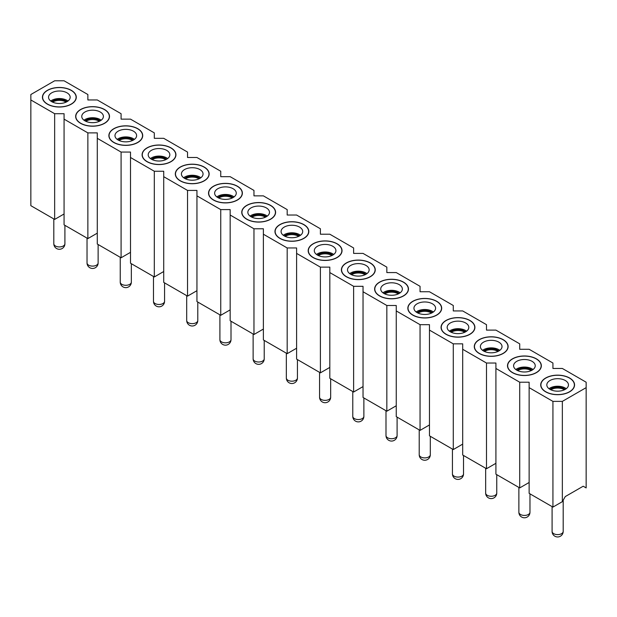 <?xml version="1.0" encoding="UTF-8"?>
<svg xmlns="http://www.w3.org/2000/svg" width="617" height="617" viewBox="0 0 617 617"><rect width="100%" height="100%" fill="white"/><g stroke="black" fill="none" stroke-linecap="round" stroke-linejoin="round"><path stroke-width="0.93" d="M52.622 102.137A8.97 5.175 180 0 1 66.096 102.137M66.983 101.682A9.34 5.391 0 0 0 51.735 101.682M50.741 101.018A10.821 6.247 180 0 1 67.978 101.018M47.524 104.08A16.736 9.664 180 0 1 47.524 90.414A16.736 9.664 180 0 1 71.194 90.414A16.736 9.664 180 0 1 71.194 104.08A16.736 9.664 180 0 1 47.524 104.08M42.434 97.324A16.921 9.772 180 0 1 47.393 90.491A16.921 9.772 180 0 1 47.463 90.452M71.264 90.452A16.921 9.772 180 0 1 71.325 90.491A16.921 9.772 180 0 1 76.284 97.324M51.712 101.666A10.821 6.247 180 0 1 48.542 97.247A10.821 6.247 180 0 1 59.363 91A10.821 6.247 180 0 1 70.184 97.247A10.821 6.247 180 0 1 63.505 103.016A10.821 6.247 180 0 1 51.712 101.666M85.84 121.31A8.97 5.175 180 0 1 99.314 121.31M100.201 120.855A9.34 5.391 0 0 0 84.961 120.855M83.958 120.199A10.821 6.247 180 0 1 101.196 120.199M80.742 123.261A16.736 9.664 180 0 1 80.742 109.595A16.736 9.664 180 0 1 104.412 109.595A16.736 9.664 180 0 1 104.412 123.261A16.736 9.664 180 0 1 80.742 123.261M75.66 116.497A16.921 9.772 180 0 1 80.611 109.664A16.921 9.772 180 0 1 80.68 109.625M104.481 109.625A16.921 9.772 180 0 1 104.543 109.664A16.921 9.772 180 0 1 109.502 116.497M84.93 120.839A10.821 6.247 180 0 1 81.76 116.428A10.821 6.247 180 0 1 92.581 110.181A10.821 6.247 180 0 1 103.401 116.428A10.821 6.247 180 0 1 96.722 122.197A10.821 6.247 180 0 1 84.93 120.839M119.058 140.491A8.97 5.175 180 0 1 132.539 140.491M133.419 140.036A9.34 5.391 0 0 0 118.179 140.036M117.176 139.38A10.821 6.247 180 0 1 134.421 139.38M113.96 142.434A16.736 9.664 180 0 1 113.96 128.768A16.736 9.664 180 0 1 137.637 128.768A16.736 9.664 180 0 1 137.63 142.434A16.736 9.664 180 0 1 113.96 142.434M108.877 135.678A16.921 9.772 180 0 1 113.829 128.845A16.921 9.772 180 0 1 113.898 128.806M137.699 128.806A16.921 9.772 180 0 1 137.761 128.845A16.921 9.772 180 0 1 142.72 135.678M118.148 140.02A10.821 6.247 180 0 1 114.978 135.601A10.821 6.247 180 0 1 125.799 129.354A10.821 6.247 180 0 1 136.619 135.601A10.821 6.247 180 0 1 129.94 141.378A10.821 6.247 180 0 1 118.148 140.02M152.276 159.672A8.97 5.175 180 0 1 165.757 159.672M166.636 159.217A9.34 5.391 0 0 0 151.396 159.217M150.394 158.554A10.821 6.247 180 0 1 167.639 158.554M147.178 161.615A16.736 9.664 180 0 1 147.178 147.949A16.736 9.664 180 0 1 170.855 147.949A16.736 9.664 180 0 1 170.855 161.615A16.736 9.664 180 0 1 147.178 161.615M142.095 154.859A16.921 9.772 180 0 1 147.047 148.026A16.921 9.772 180 0 1 147.116 147.987M170.917 147.987A16.921 9.772 180 0 1 170.986 148.026A16.921 9.772 180 0 1 175.938 154.859M151.366 159.201A10.821 6.247 180 0 1 148.196 154.782A10.821 6.247 180 0 1 159.016 148.535A10.821 6.247 180 0 1 169.837 154.782A10.821 6.247 180 0 1 163.158 160.551A10.821 6.247 180 0 1 151.366 159.201M185.493 178.845A8.97 5.175 180 0 1 198.975 178.845M199.854 178.398A9.34 5.391 0 0 0 184.614 178.398A10.821 6.247 180 0 1 181.413 173.963A10.821 6.247 180 0 1 192.234 167.716A10.821 6.247 180 0 1 203.055 173.963A10.821 6.247 180 0 1 196.376 179.732A10.821 6.247 180 0 1 184.583 178.375M183.611 177.735A10.821 6.247 180 0 1 200.857 177.735M180.395 180.796A16.736 9.664 180 0 1 180.395 167.13A16.736 9.664 180 0 1 204.073 167.13A16.736 9.664 180 0 1 204.073 180.796A16.736 9.664 180 0 1 180.395 180.796M175.313 174.033A16.921 9.772 180 0 1 180.272 167.199A16.921 9.772 180 0 1 180.334 167.168M204.134 167.168A16.921 9.772 180 0 1 204.204 167.199A16.921 9.772 180 0 1 209.155 174.033M218.719 198.026A8.97 5.175 180 0 1 232.193 198.026M233.072 197.571A9.34 5.391 0 0 0 217.832 197.571M216.837 196.916A10.821 6.247 180 0 1 234.074 196.916M213.621 199.97A16.736 9.664 180 0 1 213.621 186.303A16.736 9.664 180 0 1 237.29 186.303A16.736 9.664 180 0 1 237.29 199.97A16.736 9.664 180 0 1 213.621 199.97M208.531 193.214A16.921 9.772 180 0 1 213.49 186.38A16.921 9.772 180 0 1 213.551 186.342M237.352 186.342A16.921 9.772 180 0 1 237.422 186.38A16.921 9.772 180 0 1 242.373 193.214M217.801 197.556A10.821 6.247 180 0 1 214.631 193.136A10.821 6.247 180 0 1 225.452 186.889A10.821 6.247 180 0 1 236.272 193.136A10.821 6.247 180 0 1 229.593 198.913A10.821 6.247 180 0 1 217.801 197.556M251.937 217.207A8.97 5.175 180 0 1 265.41 217.207M266.297 216.752A9.34 5.391 0 0 0 251.05 216.752M250.055 216.097A10.821 6.247 180 0 1 267.292 216.097M246.839 219.151A16.736 9.664 180 0 1 246.839 205.484A16.736 9.664 180 0 1 270.508 205.484A16.736 9.664 180 0 1 270.508 219.151A16.736 9.664 180 0 1 246.839 219.151M241.748 212.395A16.921 9.772 180 0 1 246.707 205.561A16.921 9.772 180 0 1 246.769 205.523M270.57 205.523A16.921 9.772 180 0 1 270.639 205.561A16.921 9.772 180 0 1 275.598 212.395M251.019 216.737A10.821 6.247 180 0 1 247.849 212.317A10.821 6.247 180 0 1 258.67 206.07A10.821 6.247 180 0 1 269.49 212.317A10.821 6.247 180 0 1 262.811 218.086A10.821 6.247 180 0 1 251.019 216.737M285.154 236.38A8.97 5.175 180 0 1 298.628 236.38M299.515 235.933A9.34 5.391 0 0 0 284.267 235.933M283.272 235.27A10.821 6.247 180 0 1 300.51 235.27M280.056 238.332A16.736 9.664 180 0 1 280.056 224.665A16.736 9.664 180 0 1 303.726 224.665A16.736 9.664 180 0 1 303.726 238.332A16.736 9.664 180 0 1 280.056 238.332M274.966 231.568A16.921 9.772 180 0 1 279.925 224.742A16.921 9.772 180 0 1 279.987 224.704M303.795 224.704A16.921 9.772 180 0 1 303.857 224.742A16.921 9.772 180 0 1 308.816 231.568M284.236 235.91A10.821 6.247 180 0 1 281.074 231.498A10.821 6.247 180 0 1 291.887 225.251A10.821 6.247 180 0 1 302.708 231.498A10.821 6.247 180 0 1 296.029 237.267A10.821 6.247 180 0 1 284.236 235.91M318.372 255.561A8.97 5.175 180 0 1 331.846 255.561M332.733 255.106A9.34 5.391 0 0 0 317.485 255.106M316.49 254.451A10.821 6.247 180 0 1 333.728 254.451M313.274 257.505A16.736 9.664 180 0 1 313.274 243.838A16.736 9.664 180 0 1 336.944 243.838A16.736 9.664 180 0 1 336.944 257.505A16.736 9.664 180 0 1 313.274 257.505M308.184 250.749A16.921 9.772 180 0 1 313.143 243.916A16.921 9.772 180 0 1 313.205 243.877M337.013 243.877A16.921 9.772 180 0 1 337.075 243.916A16.921 9.772 180 0 1 342.034 250.749M317.462 255.091A10.821 6.247 180 0 1 314.292 250.672A10.821 6.247 180 0 1 325.113 244.425A10.821 6.247 180 0 1 335.926 250.672A10.821 6.247 180 0 1 329.247 256.448A10.821 6.247 180 0 1 317.462 255.091M351.59 274.742A8.97 5.175 180 0 1 365.063 274.742M365.95 274.287A9.34 5.391 0 0 0 350.703 274.287M349.708 273.632A10.821 6.247 180 0 1 366.945 273.632M346.492 276.686A16.736 9.664 180 0 1 346.492 263.019A16.736 9.664 180 0 1 370.161 263.019A16.736 9.664 180 0 1 370.161 276.686A16.736 9.664 180 0 1 346.492 276.686M341.402 269.93A16.921 9.772 180 0 1 346.361 263.097A16.921 9.772 180 0 1 346.43 263.058M370.231 263.058A16.921 9.772 180 0 1 370.293 263.097A16.921 9.772 180 0 1 375.252 269.93M350.68 274.272A10.821 6.247 180 0 1 347.51 269.853A10.821 6.247 180 0 1 358.33 263.606A10.821 6.247 180 0 1 369.151 269.853A10.821 6.247 180 0 1 362.472 275.622A10.821 6.247 180 0 1 350.68 274.272M384.807 293.916A8.97 5.175 180 0 1 398.281 293.916M399.168 293.468A9.34 5.391 0 0 0 383.928 293.468M382.926 292.805A10.821 6.247 180 0 1 400.163 292.805M379.71 295.867A16.736 9.664 180 0 1 379.71 282.2A16.736 9.664 180 0 1 403.379 282.2A16.736 9.664 180 0 1 403.379 295.867A16.736 9.664 180 0 1 379.71 295.867M374.627 289.111A16.921 9.772 180 0 1 379.578 282.277A16.921 9.772 180 0 1 379.648 282.239M403.449 282.239A16.921 9.772 180 0 1 403.51 282.277A16.921 9.772 180 0 1 408.469 289.111M383.897 293.445A10.821 6.247 180 0 1 380.728 289.034A10.821 6.247 180 0 1 391.548 282.787A10.821 6.247 180 0 1 402.369 289.034A10.821 6.247 180 0 1 395.69 294.803A10.821 6.247 180 0 1 383.897 293.445M418.025 313.097A8.97 5.175 180 0 1 431.507 313.097M432.386 312.642A9.34 5.391 0 0 0 417.146 312.642A10.821 6.247 180 0 1 413.945 308.207A10.821 6.247 180 0 1 424.766 301.968A10.821 6.247 180 0 1 435.587 308.207A10.821 6.247 180 0 1 428.908 313.984A10.821 6.247 180 0 1 417.115 312.626M416.143 311.986A10.821 6.247 180 0 1 433.389 311.986M412.927 315.04A16.736 9.664 180 0 1 412.927 301.374A16.736 9.664 180 0 1 436.605 301.374A16.736 9.664 180 0 1 436.605 315.04A16.736 9.664 180 0 1 412.927 315.04M407.845 308.284A16.921 9.772 180 0 1 412.796 301.451A16.921 9.772 180 0 1 412.866 301.412M436.666 301.412A16.921 9.772 180 0 1 436.728 301.451A16.921 9.772 180 0 1 441.687 308.284M451.243 332.278A8.97 5.175 180 0 1 464.724 332.278M465.604 331.823A9.34 5.391 0 0 0 450.364 331.823M449.361 331.167A10.821 6.247 180 0 1 466.606 331.167M446.145 334.221A16.736 9.664 180 0 1 446.145 320.555A16.736 9.664 180 0 1 469.822 320.555A16.736 9.664 180 0 1 469.822 334.221A16.736 9.664 180 0 1 446.145 334.221M441.062 327.465A16.921 9.772 180 0 1 446.014 320.632A16.921 9.772 180 0 1 446.083 320.593M469.884 320.593A16.921 9.772 180 0 1 469.953 320.632A16.921 9.772 180 0 1 474.905 327.465M450.333 331.807A10.821 6.247 180 0 1 447.163 327.388A10.821 6.247 180 0 1 457.984 321.141A10.821 6.247 180 0 1 468.804 327.388A10.821 6.247 180 0 1 462.125 333.157A10.821 6.247 180 0 1 450.333 331.807M484.461 351.459A8.97 5.175 180 0 1 497.942 351.459M498.821 351.004A9.34 5.391 0 0 0 483.581 351.004M482.579 350.34A10.821 6.247 180 0 1 499.824 350.34M479.363 353.402A16.736 9.664 180 0 1 479.363 339.736A16.736 9.664 180 0 1 503.04 339.736A16.736 9.664 180 0 1 503.04 353.402A16.736 9.664 180 0 1 479.363 353.402M474.28 346.646A16.921 9.772 180 0 1 479.239 339.813A16.921 9.772 180 0 1 479.301 339.774M503.102 339.774A16.921 9.772 180 0 1 503.171 339.813A16.921 9.772 180 0 1 508.123 346.646M483.551 350.988A10.821 6.247 180 0 1 480.381 346.569A10.821 6.247 180 0 1 491.201 340.322A10.821 6.247 180 0 1 502.022 346.569A10.821 6.247 180 0 1 495.343 352.338A10.821 6.247 180 0 1 483.551 350.988M517.686 370.632A8.97 5.175 180 0 1 531.16 370.632M532.039 370.177A9.34 5.391 0 0 0 516.799 370.177M515.804 369.521A10.821 6.247 180 0 1 533.042 369.521M512.588 372.583A16.736 9.664 180 0 1 512.588 358.917A16.736 9.664 180 0 1 536.258 358.917A16.736 9.664 180 0 1 536.258 372.583A16.736 9.664 180 0 1 512.588 372.583M507.498 365.819A16.921 9.772 180 0 1 512.457 358.986A16.921 9.772 180 0 1 512.519 358.947M536.32 358.947A16.921 9.772 180 0 1 536.389 358.986A16.921 9.772 180 0 1 541.34 365.819M516.768 370.161A10.821 6.247 180 0 1 513.599 365.75A10.821 6.247 180 0 1 524.419 359.503A10.821 6.247 180 0 1 535.24 365.75A10.821 6.247 180 0 1 528.561 371.519A10.821 6.247 180 0 1 516.768 370.161M550.904 389.813A8.97 5.175 180 0 1 564.378 389.813M565.265 389.358A9.34 5.391 0 0 0 550.017 389.358M549.022 388.702A10.821 6.247 180 0 1 566.259 388.702M545.806 391.756A16.736 9.664 180 0 1 545.806 378.09A16.736 9.664 180 0 1 569.476 378.09A16.736 9.664 180 0 1 569.476 391.756A16.736 9.664 180 0 1 545.806 391.756M540.716 385A16.921 9.772 180 0 1 545.675 378.167A16.921 9.772 180 0 1 545.736 378.128M569.537 378.128A16.921 9.772 180 0 1 569.607 378.167A16.921 9.772 180 0 1 574.566 385M549.986 389.342A10.821 6.247 180 0 1 546.816 384.923A10.821 6.247 180 0 1 557.637 378.676A10.821 6.247 180 0 1 568.458 384.923A10.821 6.247 180 0 1 561.779 390.7A10.821 6.247 180 0 1 549.986 389.342M562.349 401.382L552.932 401.382L552.932 507.097L529.131 493.353L529.131 382.208L519.715 382.208L519.715 487.916L495.914 474.172L495.914 363.027L486.497 363.027L486.497 468.735L462.688 454.999L462.688 343.846L453.279 343.846L453.279 449.562L429.471 435.818L429.471 324.673L420.054 324.673L420.054 430.381L396.253 416.637L396.253 305.492L386.836 305.492L386.836 411.2L363.035 397.464L363.035 286.311L353.618 286.311L353.618 392.026L329.817 378.283L329.817 267.138L320.4 267.138L320.4 372.845L296.6 359.102L296.6 247.957L287.183 247.957L287.183 353.664L263.382 339.928L263.382 228.776L253.965 228.776L253.965 334.491L230.164 320.747L230.164 209.603L220.747 209.603L220.747 315.31L196.946 301.566L196.946 190.422L187.529 190.422L187.529 296.129L163.721 282.385L163.721 171.241L154.312 171.241L154.312 276.956L130.503 263.212L130.503 152.067L121.086 152.067L121.086 257.775L97.285 244.031L97.285 132.886L87.869 132.886L87.869 238.594L64.068 224.85L64.068 113.705L54.651 113.705L54.651 219.413L30.85 205.677L30.85 94.524L54.651 80.788L64.068 80.788L87.869 94.524L87.869 99.962L97.285 99.962L121.086 113.705L121.086 119.143L130.503 119.143L154.312 132.886L154.312 138.324L163.721 138.324L187.529 152.067L187.529 157.497L196.946 157.497L220.747 171.241L220.747 176.678L230.164 176.678L253.965 190.422L253.965 195.859L263.382 195.859L287.183 209.603L287.183 215.032L296.6 215.032L320.4 228.776L320.4 234.213L329.817 234.213L353.618 247.957L353.618 253.394L363.035 253.394L386.836 267.138L386.836 272.575L396.253 272.575L420.054 286.311L420.054 291.748L429.471 291.748L453.279 305.492L453.279 310.929L462.688 310.929L486.497 324.673L486.497 330.11L495.914 330.11L519.715 343.846L519.715 349.284L529.131 349.284L552.932 363.027L552.932 368.465L562.349 368.465L586.15 382.208L586.15 487.916L583.204 486.219L565.288 496.562L562.349 501.66L562.349 401.382L586.15 387.646M54.651 219.413L64.068 213.983M30.85 99.962L54.651 113.705M47.393 104.157A16.921 9.772 180 0 1 42.434 97.247A16.921 9.772 180 0 1 59.363 87.475A16.921 9.772 180 0 1 76.284 97.247A16.921 9.772 180 0 1 65.834 106.271A16.921 9.772 180 0 1 47.393 104.157M87.869 238.594L97.285 233.157M64.068 119.143L87.869 132.886M80.611 123.331A16.921 9.772 180 0 1 75.66 116.428A16.921 9.772 180 0 1 92.581 106.656A16.921 9.772 180 0 1 109.502 116.428A16.921 9.772 180 0 1 99.052 125.452A16.921 9.772 180 0 1 80.611 123.331M121.086 257.775L130.503 252.338M97.285 138.324L121.086 152.067M113.829 142.512A16.921 9.772 180 0 1 108.877 135.601A16.921 9.772 180 0 1 125.799 125.829A16.921 9.772 180 0 1 142.72 135.601A16.921 9.772 180 0 1 132.277 144.633A16.921 9.772 180 0 1 113.829 142.512M154.312 276.956L163.721 271.519M130.503 157.497L154.312 171.241M147.047 161.693A16.921 9.772 180 0 1 142.095 154.782A16.921 9.772 180 0 1 159.016 145.01A16.921 9.772 180 0 1 175.938 154.782A16.921 9.772 180 0 1 165.495 163.806A16.921 9.772 180 0 1 147.047 161.693M187.529 296.129L196.946 290.692M163.721 176.678L187.529 190.422M180.272 180.866A16.921 9.772 180 0 1 175.313 173.963A16.921 9.772 180 0 1 192.234 164.191A16.921 9.772 180 0 1 209.155 173.963A16.921 9.772 180 0 1 198.713 182.987A16.921 9.772 180 0 1 180.272 180.866M220.747 315.31L230.164 309.873M196.946 195.859L220.747 209.603M213.49 200.047A16.921 9.772 180 0 1 208.531 193.136A16.921 9.772 180 0 1 225.452 183.365A16.921 9.772 180 0 1 242.373 193.136A16.921 9.772 180 0 1 231.93 202.168A16.921 9.772 180 0 1 213.49 200.047M253.965 334.491L263.382 329.054M230.164 215.032L253.965 228.776M246.707 219.228A16.921 9.772 180 0 1 241.748 212.317A16.921 9.772 180 0 1 258.67 202.546A16.921 9.772 180 0 1 275.598 212.317A16.921 9.772 180 0 1 265.148 221.341A16.921 9.772 180 0 1 246.707 219.228M287.183 353.664L296.6 348.227M263.382 234.213L287.183 247.957M279.925 238.409A16.921 9.772 180 0 1 274.966 231.498A16.921 9.772 180 0 1 291.887 221.727A16.921 9.772 180 0 1 308.816 231.498A16.921 9.772 180 0 1 298.366 240.522A16.921 9.772 180 0 1 279.925 238.409M320.4 372.845L329.817 367.408M296.6 253.394L320.4 267.138M313.143 257.582A16.921 9.772 180 0 1 308.184 250.672A16.921 9.772 180 0 1 325.113 240.908A16.921 9.772 180 0 1 342.034 250.672A16.921 9.772 180 0 1 331.584 259.703A16.921 9.772 180 0 1 313.143 257.582M353.618 392.026L363.035 386.589M329.817 272.575L353.618 286.311M346.361 276.763A16.921 9.772 180 0 1 341.402 269.853A16.921 9.772 180 0 1 358.33 260.081A16.921 9.772 180 0 1 375.252 269.853A16.921 9.772 180 0 1 364.801 278.876A16.921 9.772 180 0 1 346.361 276.763M386.836 411.2L396.253 405.762M363.035 291.748L386.836 305.492M379.578 295.944A16.921 9.772 180 0 1 374.627 289.034A16.921 9.772 180 0 1 391.548 279.262A16.921 9.772 180 0 1 408.469 289.034A16.921 9.772 180 0 1 398.019 298.057A16.921 9.772 180 0 1 379.578 295.944M420.054 430.381L429.471 424.943M396.253 310.929L420.054 324.673M412.796 315.117A16.921 9.772 180 0 1 407.845 308.207A16.921 9.772 180 0 1 424.766 298.443A16.921 9.772 180 0 1 441.687 308.207A16.921 9.772 180 0 1 431.244 317.238A16.921 9.772 180 0 1 412.796 315.117M453.279 449.562L462.688 444.124M429.471 330.11L453.279 343.846M446.014 334.298A16.921 9.772 180 0 1 441.062 327.388A16.921 9.772 180 0 1 457.984 317.616A16.921 9.772 180 0 1 474.905 327.388A16.921 9.772 180 0 1 464.462 336.419A16.921 9.772 180 0 1 446.014 334.298M486.497 468.735L495.914 463.305M462.688 349.284L486.497 363.027M479.239 353.479A16.921 9.772 180 0 1 474.28 346.569A16.921 9.772 180 0 1 491.201 336.797A16.921 9.772 180 0 1 508.123 346.569A16.921 9.772 180 0 1 497.68 355.593A16.921 9.772 180 0 1 479.239 353.479M519.715 487.916L529.131 482.479M495.914 368.465L519.715 382.208M512.457 372.653A16.921 9.772 180 0 1 507.498 365.75A16.921 9.772 180 0 1 524.419 355.978A16.921 9.772 180 0 1 541.34 365.75A16.921 9.772 180 0 1 530.898 374.774A16.921 9.772 180 0 1 512.457 372.653M552.932 507.097L562.349 501.66M529.131 387.646L552.932 401.382M545.675 391.834A16.921 9.772 180 0 1 540.716 384.923A16.921 9.772 180 0 1 557.637 375.151A16.921 9.772 180 0 1 574.566 384.923A16.921 9.772 180 0 1 564.115 393.954A16.921 9.772 180 0 1 545.675 391.834M64.908 243.73A5.545 3.201 180 0 1 63.281 245.998A5.545 3.201 180 0 1 55.437 245.998A5.545 3.201 180 0 1 53.81 243.73A5.545 5.545 0 0 0 62.132 248.535A5.545 5.545 0 0 0 64.908 243.73L64.908 225.336M98.126 262.911A5.545 3.201 180 0 1 96.499 265.171A5.545 3.201 180 0 1 88.655 265.171A5.545 3.201 180 0 1 87.028 262.911A5.545 5.545 0 0 0 95.35 267.716A5.545 5.545 0 0 0 98.126 262.911L98.126 244.517M131.344 282.085A5.545 3.201 180 0 1 129.724 284.352A5.545 3.201 180 0 1 121.873 284.352A5.545 3.201 180 0 1 120.246 282.085A5.545 5.545 0 0 0 128.575 286.89A5.545 5.545 0 0 0 131.344 282.085L131.344 263.698M164.562 301.266A5.545 3.201 180 0 1 162.942 303.533A5.545 3.201 180 0 1 155.091 303.533A5.545 3.201 180 0 1 153.471 301.266A5.545 5.545 0 0 0 161.793 306.071A5.545 5.545 0 0 0 164.562 301.266L164.562 282.871M197.787 320.447A5.545 3.201 180 0 1 196.16 322.706A5.545 3.201 180 0 1 188.308 322.706A5.545 3.201 180 0 1 186.689 320.447A5.545 5.545 0 0 0 195.011 325.252A5.545 5.545 0 0 0 197.787 320.447L197.787 302.052M231.005 339.62A5.545 3.201 180 0 1 229.377 341.887A5.545 3.201 180 0 1 221.534 341.887A5.545 3.201 180 0 1 219.907 339.62A5.545 5.545 0 0 0 228.228 344.425A5.545 5.545 0 0 0 231.005 339.62L231.005 321.233M264.223 358.801A5.545 3.201 180 0 1 262.595 361.068A5.545 3.201 180 0 1 254.752 361.068A5.545 3.201 180 0 1 253.124 358.801A5.545 5.545 0 0 0 261.446 363.606A5.545 5.545 0 0 0 264.223 358.801L264.223 340.407M297.44 377.982A5.545 3.201 180 0 1 295.813 380.249A5.545 3.201 180 0 1 287.969 380.249A5.545 3.201 180 0 1 286.342 377.982A5.545 5.545 0 0 0 294.664 382.787A5.545 5.545 0 0 0 297.44 377.982L297.44 359.588M330.658 397.155A5.545 3.201 180 0 1 329.031 399.423A5.545 3.201 180 0 1 321.187 399.423A5.545 3.201 180 0 1 319.56 397.155A5.545 5.545 0 0 0 327.882 401.968A5.545 5.545 0 0 0 330.658 397.155L330.658 378.769M363.876 416.336A5.545 3.201 180 0 1 362.248 418.604A5.545 3.201 180 0 1 354.405 418.604A5.545 3.201 180 0 1 352.777 416.336A5.545 5.545 0 0 0 361.099 421.141A5.545 5.545 0 0 0 363.876 416.336L363.876 397.942M397.093 435.517A5.545 3.201 180 0 1 395.466 437.785A5.545 3.201 180 0 1 387.623 437.785A5.545 3.201 180 0 1 385.995 435.517A5.545 5.545 0 0 0 394.317 440.322A5.545 5.545 0 0 0 397.093 435.517L397.093 417.123M430.311 454.698A5.545 3.201 180 0 1 428.692 456.958A5.545 3.201 180 0 1 420.84 456.958A5.545 3.201 180 0 1 419.213 454.698A5.545 5.545 0 0 0 427.542 459.503A5.545 5.545 0 0 0 430.311 454.698L430.311 436.304M463.529 473.871A5.545 3.201 180 0 1 461.909 476.139A5.545 3.201 180 0 1 454.058 476.139A5.545 3.201 180 0 1 452.438 473.871A5.545 5.545 0 0 0 460.76 478.676A5.545 5.545 0 0 0 463.529 473.871L463.529 455.485M496.754 493.052A5.545 3.201 180 0 1 495.127 495.32A5.545 3.201 180 0 1 487.276 495.32A5.545 3.201 180 0 1 485.656 493.052A5.545 5.545 0 0 0 493.978 497.857A5.545 5.545 0 0 0 496.754 493.052L496.754 474.658M529.972 512.233A5.545 3.201 180 0 1 528.345 514.493A5.545 3.201 180 0 1 520.501 514.493A5.545 3.201 180 0 1 518.874 512.233A5.545 5.545 0 0 0 527.196 517.038A5.545 5.545 0 0 0 529.972 512.233L529.972 493.839M563.19 531.407A5.545 3.201 180 0 1 561.563 533.674A5.545 3.201 180 0 1 553.719 533.674A5.545 3.201 180 0 1 552.092 531.407A5.545 5.545 0 0 0 560.413 536.212A5.545 5.545 0 0 0 563.19 531.407L563.19 500.202M53.81 218.935L53.81 243.73M87.028 238.108L87.028 262.911M120.246 257.289L120.246 282.085M153.471 276.47L153.471 301.266M186.689 295.643L186.689 320.447M219.907 314.824L219.907 339.62M253.124 334.005L253.124 358.801M286.342 353.179L286.342 377.982M319.56 372.36L319.56 397.155M352.777 391.54L352.777 416.336M385.995 410.714L385.995 435.517M419.213 429.895L419.213 454.698M452.438 449.076L452.438 473.871M485.656 468.257L485.656 493.052M518.874 487.43L518.874 512.233M552.092 506.611L552.092 531.407"/></g></svg>
